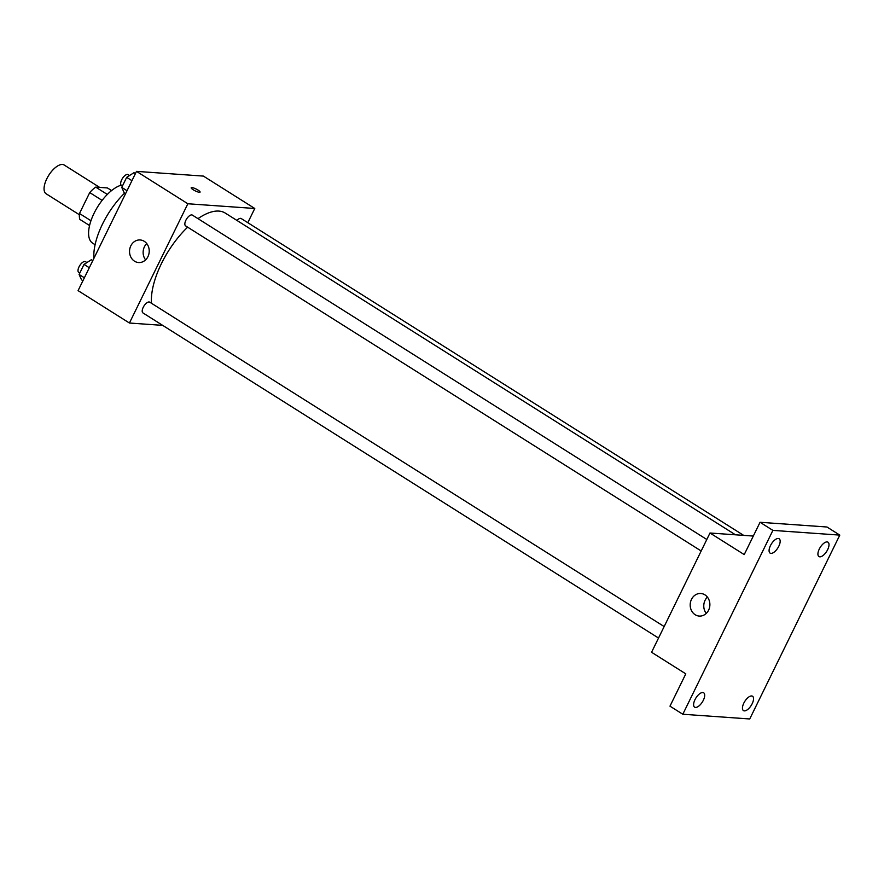 <?xml version="1.0" encoding="UTF-8"?>
<svg xmlns="http://www.w3.org/2000/svg" width="884" height="884" viewBox="0 0 884 884"><rect width="100%" height="100%" fill="white"/><g stroke="black" fill="none" stroke-linecap="round" stroke-linejoin="round"><path stroke-width="1.33" d="M99.66 187.397L64.201 165.032A16.973 7.602 122.2 0 0 48.719 175.341A16.973 7.602 122.2 0 0 46.09 193.751L79.361 214.735M90.953 220.735L79.483 213.497L89.726 192.579A21.912 9.812 122.2 0 1 95.704 187.121L107.45 187.949L111.605 190.568M79.483 213.497A21.912 9.812 122.2 0 0 79.88 219.42L89.56 225.519M102.113 200.392L89.726 192.579M107.329 194.447L95.704 187.121M95.085 244.713L92.676 243.188A33.946 15.194 -57.8 0 1 94.08 213.243A33.946 15.194 -57.8 0 1 121.163 185.187M93.914 258.305A53.758 24.067 -57.8 0 1 124.666 193.077M162.667 325.367L129.429 323.025L78.079 290.637L136.501 171.374L203.408 176.093L254.769 208.48L247.796 222.702M735.466 534.798L225.298 213.099A62.245 27.868 122.2 0 0 197.983 218.646M187.651 227.166A62.245 27.868 122.2 0 0 151.507 303.3M129.429 323.025L187.861 203.762L254.769 208.48M706.813 539.494L192.392 215.121A6.365 2.851 122.2 0 0 186.59 218.978A6.365 2.851 122.2 0 0 185.607 225.884L701.178 550.986M743.665 535.372L241.244 218.558A6.365 2.851 122.2 0 0 236.945 220.447M658.525 638.049L142.965 312.936A6.365 2.851 -57.8 0 1 143.562 306.682A6.365 2.851 -57.8 0 1 149.087 301.974A6.365 2.851 -57.8 0 1 149.75 302.184L664.16 626.557M187.861 203.762L136.501 171.374M134.512 261.189A11.315 9.835 94 0 1 129.97 248.128A11.315 9.835 94 0 1 140.18 239.962A11.315 9.835 94 0 1 149.197 251.94A11.315 9.835 94 0 1 138.589 262.537A11.315 9.835 94 0 1 134.512 261.189M191.187 187.751A4.95 1.039 -153.9 0 1 191.883 187.574A4.95 1.039 -153.9 0 1 197.121 189.541A4.95 1.039 -153.9 0 1 200.082 192.104A4.95 1.039 -153.9 0 1 195.176 190.856A4.95 1.039 -153.9 0 1 191.187 187.751A4.95 1.039 -153.9 0 1 191.894 187.563A4.95 1.039 -153.9 0 1 197.121 189.541A4.95 1.039 -153.9 0 1 200.082 192.104M145.606 259.874A11.315 9.835 94 0 1 146.755 243.575M682.813 714.25L772.892 530.389L839.8 535.107L749.731 718.968L682.813 714.25L669.973 706.161L685.796 673.851L651.563 652.27L709.985 533.008L753.312 536.058M839.8 535.107L826.96 527.008L760.052 522.289L772.892 530.389M709.985 533.008L744.229 554.588L760.052 522.289M695.167 614.723A11.315 9.835 94 0 1 690.625 601.661A11.315 9.835 94 0 1 700.835 593.495A11.315 9.835 94 0 1 709.852 605.474A11.315 9.835 94 0 1 699.244 616.071A11.315 9.835 94 0 1 695.167 614.723M706.25 613.408A11.315 9.835 94 0 1 707.399 597.109M778.804 546.224A8.486 3.801 -57.8 0 1 770.097 553.108A8.486 3.801 -57.8 0 1 770.439 545.638A8.486 3.801 -57.8 0 1 779.147 538.754A8.486 3.801 -57.8 0 1 778.804 546.224M703.332 700.272A8.486 3.801 -57.8 0 1 694.625 707.156A8.486 3.801 -57.8 0 1 694.968 699.686A8.486 3.801 -57.8 0 1 703.675 692.802A8.486 3.801 -57.8 0 1 703.332 700.272M752.173 703.719A8.486 3.801 -57.8 0 1 743.466 710.603A8.486 3.801 -57.8 0 1 743.82 703.123A8.486 3.801 -57.8 0 1 752.527 696.238A8.486 3.801 -57.8 0 1 752.173 703.719M827.645 549.671A8.486 3.801 -57.8 0 1 818.938 556.555A8.486 3.801 -57.8 0 1 819.28 549.074A8.486 3.801 -57.8 0 1 827.988 542.19A8.486 3.801 -57.8 0 1 827.645 549.671M82.941 280.714L81.516 279.819L79.096 274.46L84.013 264.415L91.35 259.741L92.776 260.636M84.378 277.786L79.096 274.46M89.295 267.742L84.013 264.415M86.919 262.57L85.549 261.697A6.365 2.851 122.2 0 0 79.748 265.565A6.365 2.851 122.2 0 0 78.764 272.46L79.77 273.09M125.583 193.651L124.169 192.756L121.749 187.397L126.666 177.352L134.003 172.678L135.429 173.573M127.02 190.723L121.749 187.397M131.948 180.679L126.666 177.352M129.572 175.507L128.202 174.634A6.365 2.851 122.2 0 0 122.401 178.502A6.365 2.851 122.2 0 0 121.417 185.397L122.412 186.027"/></g></svg>
